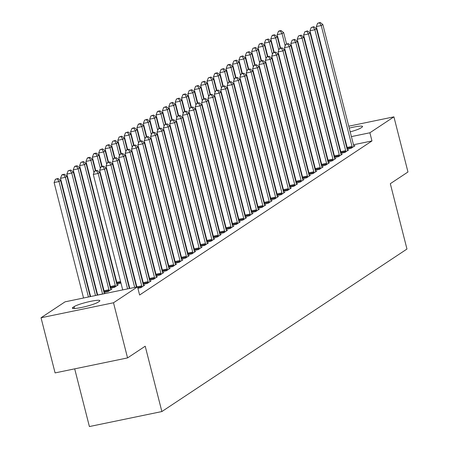<?xml version="1.0" encoding="UTF-8"?>
<svg xmlns="http://www.w3.org/2000/svg" width="449" height="449" viewBox="0 0 449 449"><rect width="100%" height="100%" fill="white"/><g stroke="black" fill="none" stroke-linecap="round" stroke-linejoin="round"><path stroke-width="0.67" d="M115.651 277.841L115.281 278.088M109.275 282.067L108.905 282.314M102.905 286.294L102.535 286.541M96.529 290.52L96.159 290.761M90.159 294.746L89.789 294.987M314.171 136.664L314.541 136.423M320.541 132.444L320.912 132.197M74.691 368.848L89.402 426.55L161.87 411.553L406.968 249.043L390.316 183.692L407.967 171.989L393.913 116.852L369.886 132.781L351.404 136.603M161.87 411.553L145.212 346.207L127.555 357.909L55.087 372.906L41.033 317.763L65.06 301.835L137.529 286.838L113.502 302.772L41.033 317.763M305.376 160.63L305.775 160.495M340.763 153.305L344.832 152.464L348.654 149.932L347.447 150.179M340.679 152.986L340.965 152.795M292.63 169.077L293.029 168.942M328.017 161.758L332.086 160.916L335.908 158.379L334.701 158.632M327.933 161.432L328.219 161.247M279.884 177.529L280.283 177.394M315.271 170.21L319.34 169.368L323.162 166.832L321.955 167.084M315.187 169.885L315.473 169.694M267.138 185.981L267.537 185.847M302.525 178.657L306.594 177.815L310.416 175.284L309.209 175.531M302.441 178.337L302.727 178.146M254.392 194.434L254.791 194.294M289.779 187.11L293.848 186.268L297.67 183.731L296.463 183.983M289.695 186.79L289.981 186.599M241.646 202.881L242.045 202.746M277.033 195.562L281.102 194.72L284.924 192.183L283.717 192.436M276.949 195.236L277.235 195.051M228.9 211.333L229.299 211.198M264.287 204.014L268.356 203.173L272.178 200.636L270.971 200.883M264.203 203.689L264.489 203.498M216.16 219.786L216.553 219.651M251.541 212.461L255.61 211.619L259.432 209.088L258.226 209.335M251.457 212.141L251.743 211.95M203.414 228.238L203.807 228.098M238.795 220.914L242.864 220.072L246.686 217.535L245.48 217.787M238.711 220.594L238.997 220.403M190.668 236.685L191.061 236.55M226.049 229.366L230.118 228.524L233.94 225.987L232.734 226.24M225.965 229.041L226.251 228.85M177.922 245.137L178.315 245.002M213.303 237.818L217.372 236.977L221.194 234.44L219.988 234.687M213.219 237.493L213.505 237.302M165.176 253.59L165.574 253.455M200.557 246.265L204.626 245.423L208.448 242.892L207.242 243.139M200.473 245.945L200.759 245.755M152.43 262.036L152.828 261.902M187.811 254.718L191.88 253.876L195.702 251.339L194.496 251.592M187.727 254.392L188.013 254.207M139.684 270.489L140.082 270.354M175.065 263.17L179.134 262.328L182.956 259.791L181.75 260.044M174.981 262.845L175.267 262.654M126.938 278.941L127.336 278.807M162.319 271.617L166.388 270.775L170.21 268.244L169.004 268.491M162.235 271.297L162.527 271.106M110.403 288.174L114.473 287.332L118.295 284.801L117.088 285.048M110.319 287.854L110.606 287.663M149.573 280.069L153.642 279.227L157.464 276.691L156.258 276.943M149.495 279.749L149.781 279.559M104.342 293.5L105.549 293.248L105.094 293.551M137.899 288.297L140.896 287.68L144.718 285.143L143.512 285.396M137.529 286.838L139.611 295.01L371.968 140.947L353.486 144.774M346.819 146.155L346.409 146.239M339.741 147.614L339.332 147.704M332.67 149.079L332.254 149.163M325.592 150.544L325.177 150.628M318.515 152.009L318.105 152.093M143.203 284.296L147.272 283.454L151.094 280.917L149.887 281.169M143.119 283.976L143.405 283.785M104.028 292.4L108.097 291.558L111.919 289.021L110.712 289.274M103.944 292.08L104.235 291.889M155.949 275.843L160.018 275.001L163.84 272.47L162.633 272.717M155.865 275.523L156.151 275.332M116.774 283.948L120.961 283.033M116.689 283.628L116.976 283.437M168.695 267.396L172.764 266.554L176.586 264.018L175.379 264.265M168.611 267.071L168.897 266.88M133.308 274.715L133.707 274.58M181.441 258.944L185.51 258.102L189.332 255.565L188.125 255.818M181.357 258.618L181.643 258.428M146.054 266.263L146.453 266.128M194.187 250.491L198.256 249.65L202.078 247.113L200.871 247.365M194.103 250.172L194.389 249.981M158.8 257.816L159.199 257.675M206.933 242.039L211.002 241.197L214.824 238.666L213.617 238.913M206.849 241.719L207.135 241.528M171.546 249.363L171.945 249.229M219.679 233.592L223.748 232.75L227.57 230.214L226.363 230.46M219.595 233.267L219.881 233.076M184.292 240.911L184.691 240.776M232.419 225.14L236.488 224.298L240.316 221.761L239.109 222.014M232.341 224.814L232.627 224.629M197.038 232.459L197.437 232.324M245.165 216.687L249.234 215.846L253.062 213.309L251.85 213.561M245.087 216.367L245.373 216.177M209.784 224.012L210.183 223.871M257.911 208.241L261.98 207.393L265.808 204.862L264.596 205.109M257.833 207.915L258.119 207.724M222.53 215.559L222.929 215.425M270.657 199.788L274.726 198.946L278.554 196.409L277.342 196.662M270.579 199.463L270.865 199.272M235.276 207.107L235.674 206.972M283.403 191.336L287.472 190.494L291.3 187.957L290.088 188.21M283.325 191.016L283.611 190.825M248.022 198.66L248.42 198.52M296.149 182.883L300.218 182.041L304.046 179.51L302.834 179.757M296.071 182.563L296.357 182.373M260.768 190.208L261.166 190.073M308.895 174.437L312.964 173.595L316.792 171.058L315.58 171.305M308.817 174.111L309.103 173.92M273.514 181.755L273.912 181.621M321.641 165.984L325.71 165.142L329.538 162.605L328.326 162.858M321.563 165.659L321.849 165.473M286.26 173.303L286.658 173.168M334.387 157.532L338.456 156.69L342.284 154.153L341.072 154.405M334.309 157.212L334.595 157.021M299.006 164.856L299.404 164.716M347.133 149.079L351.202 148.237L355.03 145.706L353.818 145.953M347.055 148.759L347.341 148.568M311.752 156.404L312.15 156.269M342.301 130.126A13.599 1.717 165.7 0 1 342.699 129.991M349.238 128.111A13.599 1.717 165.7 0 1 362.567 126.483A13.599 1.717 165.7 0 1 361.928 127.247L360.783 128.01A13.599 1.717 165.7 0 1 350.198 131.86M343.575 133.426A13.599 1.717 165.7 0 1 343.165 133.505M336.363 134.346A13.599 1.717 165.7 0 1 335.919 134.318M335.644 133.241A13.599 1.717 165.7 0 1 335.712 133.196L336.015 132.994M344.737 137.983L344.327 138.067M337.659 139.448L337.25 139.532M330.587 140.913L330.172 140.997M323.51 142.378L323.095 142.462M316.433 143.843L316.023 143.927M327.523 130.586L327.933 130.502M334.595 129.121L335.01 129.037M341.672 127.662L342.087 127.572M348.75 126.197L393.913 116.852M127.555 357.909L113.502 302.772M371.968 140.947L369.886 132.781M98.09 302.183A13.599 1.717 165.7 0 1 83.699 306.993A13.599 1.717 165.7 0 1 72.379 308.132A13.599 1.717 165.7 0 1 73.019 307.369L74.164 306.605A13.599 1.717 165.7 0 1 88.554 301.795A13.599 1.717 165.7 0 1 99.874 300.656A13.599 1.717 165.7 0 1 99.235 301.419L98.09 302.183M127.611 288.892L98.179 173.432L99.773 172.377L129.379 288.527M122.712 289.908L93.285 174.442L98.179 173.432L96.513 170.76L97.147 170.339L94.554 171.17L96.513 170.76M94.554 171.17L93.285 174.442M99.773 172.377L97.147 170.339M90.21 296.632L60.598 180.481L59.004 181.536L54.11 182.552L83.542 298.013M57.337 178.87L57.977 178.444L55.379 179.274L57.337 178.87L59.004 181.536L88.436 296.997M57.977 178.444L60.598 180.481M54.11 182.552L55.379 179.274M134.689 287.427L104.555 169.206L106.144 168.151L136.457 287.063M129.789 288.443L99.656 170.216L104.555 169.206L102.883 166.54L103.523 166.113L100.924 166.944L102.883 166.54M100.924 166.944L99.656 170.216M106.144 168.151L103.523 166.113M141.929 286.995L141.89 286.67A2.127 0.718 78.3 0 0 141.744 285.878L110.925 164.979L112.519 163.924L143.338 284.823A2.127 0.718 78.3 0 0 143.573 285.553L143.691 285.828M136.866 286.978A2.127 0.718 78.3 0 0 136.844 286.889L106.031 165.995L110.925 164.979L109.259 162.314L109.893 161.887L107.3 162.718L109.259 162.314M107.3 162.718L106.031 165.995M112.519 163.924L109.893 161.887M97.281 295.167L66.974 176.255L65.38 177.31L60.486 178.326L90.619 296.548M63.713 174.644L64.347 174.223L62.389 174.627L61.754 175.048L63.713 174.644L65.38 177.31L95.514 295.532M64.347 174.223L66.974 176.255M60.486 178.326L61.754 175.048M104.415 293.691L104.404 293.657A2.127 0.718 -101.7 0 1 104.162 292.928L73.344 172.029L71.75 173.084L66.856 174.1L97.674 294.999A2.127 0.718 -101.7 0 1 97.697 295.083M70.083 170.418L70.723 169.997L68.125 170.822L70.083 170.418L71.75 173.084L102.568 293.983A2.127 0.718 -101.7 0 1 102.591 294.067M70.723 169.997L73.344 172.029M66.856 174.1L68.125 170.822M148.299 282.769L148.265 282.443A2.127 0.718 78.3 0 0 148.114 281.652L117.296 160.753L118.89 159.698L149.708 280.597A2.127 0.718 78.3 0 0 149.949 281.327L150.061 281.602M143.461 284.239L143.366 283.459A2.127 0.718 78.3 0 0 143.22 282.668L112.402 161.769L117.296 160.753L115.629 158.087L116.269 157.666L113.67 158.491L115.629 158.087M113.67 158.491L112.402 161.769M118.89 159.698L116.269 157.666M154.675 278.543L154.636 278.217A2.127 0.718 78.3 0 0 154.49 277.426L123.671 156.527L125.265 155.472L156.084 276.371A2.127 0.718 78.3 0 0 156.319 277.1L156.437 277.375M149.831 280.019L149.742 279.233A2.127 0.718 78.3 0 0 149.59 278.442L118.777 157.543L123.671 156.527L122.005 153.861L122.639 153.44L120.046 154.265L122.005 153.861M120.046 154.265L118.777 157.543M125.265 155.472L122.639 153.44M110.892 289.706L110.774 289.431A2.127 0.718 -101.7 0 1 110.538 288.701L79.72 167.803L78.126 168.858L73.232 169.874L104.045 290.772A2.127 0.718 -101.7 0 1 104.196 291.564L104.286 292.35M76.459 166.192L77.093 165.771L75.135 166.175L74.5 166.596L76.459 166.192L78.126 168.858L108.944 289.757A2.127 0.718 -101.7 0 1 109.09 290.554L109.129 290.873M77.093 165.771L79.72 167.803M73.232 169.874L74.5 166.596M117.262 285.48L117.15 285.21A2.127 0.718 -101.7 0 1 116.908 284.475L86.09 163.576L84.496 164.637L79.602 165.647L110.42 286.546A2.127 0.718 -101.7 0 1 110.566 287.338L110.662 288.123M82.829 161.966L83.469 161.545L80.871 162.37L82.829 161.966L84.496 164.637L115.314 285.53A2.127 0.718 -101.7 0 1 115.466 286.327L115.5 286.647M83.469 161.545L86.09 163.576M79.602 165.647L80.871 162.37M161.045 274.317L161.011 273.997A2.127 0.718 78.3 0 0 160.86 273.2L130.042 152.301L131.636 151.246L162.454 272.145A2.127 0.718 78.3 0 0 162.695 272.88L162.807 273.149M156.207 275.793L156.112 275.007A2.127 0.718 78.3 0 0 155.966 274.216L125.148 153.317L130.042 152.301L128.375 149.635L129.015 149.214L126.416 150.039L128.375 149.635M126.416 150.039L125.148 153.317M131.636 151.246L129.015 149.214M95.362 170.71L92.466 159.35L90.872 160.411L85.972 161.421L116.791 282.32A2.127 0.718 -101.7 0 1 116.942 283.111L117.032 283.897M89.205 157.739L89.839 157.318L87.881 157.722L87.246 158.149L89.205 157.739L90.872 160.411L93.987 172.629M89.839 157.318L92.466 159.35M85.972 161.421L87.246 158.149M167.421 270.096L167.382 269.77A2.127 0.718 78.3 0 0 167.236 268.973L136.417 148.08L138.011 147.019L168.824 267.918A2.127 0.718 78.3 0 0 169.065 268.654L169.183 268.929M162.577 271.566L162.487 270.781A2.127 0.718 78.3 0 0 162.336 269.989L131.518 149.09L136.417 148.08L134.751 145.409L135.385 144.988L132.792 145.818L134.751 145.409M132.792 145.818L131.518 149.09M138.011 147.019L135.385 144.988M101.732 166.484L98.836 155.13L97.242 156.185L92.348 157.195L95.772 170.626M95.575 153.513L96.215 153.092L94.256 153.496L93.617 153.923L95.575 153.513L97.242 156.185L100.357 168.403M96.215 153.092L98.836 155.13M92.348 157.195L93.617 153.923M173.791 265.87L173.757 265.544A2.127 0.718 78.3 0 0 173.606 264.753L142.788 143.854L144.382 142.799L175.2 263.692A2.127 0.718 78.3 0 0 175.441 264.427L175.553 264.702M168.953 267.34L168.858 266.554A2.127 0.718 78.3 0 0 168.712 265.763L137.894 144.864L142.788 143.854L141.121 141.182L141.761 140.762L139.162 141.592L141.121 141.182M139.162 141.592L137.894 144.864M144.382 142.799L141.761 140.762M108.108 162.257L105.212 150.903L103.618 151.958L98.718 152.969L102.142 166.399M101.951 149.293L102.585 148.866L99.992 149.697L101.951 149.293L103.618 151.958L106.733 164.177M102.585 148.866L105.212 150.903M98.718 152.969L99.992 149.697M180.167 261.644L180.128 261.318A2.127 0.718 78.3 0 0 179.982 260.527L149.163 139.628L150.757 138.573L181.57 259.471A2.127 0.718 78.3 0 0 181.811 260.201L181.929 260.476M175.323 263.114L175.233 262.334A2.127 0.718 78.3 0 0 175.082 261.537L144.264 140.638L149.163 139.628L147.497 136.962L148.131 136.535L145.538 137.366L147.497 136.962M145.538 137.366L144.264 140.638M150.757 138.573L148.131 136.535M114.478 158.037L111.582 146.677L109.988 147.732L105.094 148.748L108.518 162.173M108.321 145.066L108.961 144.64L106.362 145.47L108.321 145.066L109.988 147.732L113.103 159.951M108.961 144.64L111.582 146.677M105.094 148.748L106.362 145.47M186.537 257.417L186.503 257.092A2.127 0.718 78.3 0 0 186.352 256.3L155.534 135.402L157.128 134.346L187.946 255.245A2.127 0.718 78.3 0 0 188.187 255.975L188.299 256.25M181.699 258.888L181.604 258.108A2.127 0.718 78.3 0 0 181.458 257.311L150.639 136.417L155.534 135.402L153.867 132.736L154.507 132.309L151.908 133.14L153.867 132.736M151.908 133.14L150.639 136.417M157.128 134.346L154.507 132.309M120.854 153.811L117.958 142.451L116.364 143.506L111.464 144.522L114.888 157.947M114.697 140.84L115.331 140.419L112.738 141.244L114.697 140.84L116.364 143.506L119.479 155.73M115.331 140.419L117.958 142.451M111.464 144.522L112.738 141.244M192.913 253.191L192.874 252.866A2.127 0.718 78.3 0 0 192.728 252.074L161.909 131.175L163.503 130.12L194.316 251.019A2.127 0.718 78.3 0 0 194.557 251.749L194.675 252.024M188.069 254.662L187.979 253.881A2.127 0.718 78.3 0 0 187.828 253.09L157.01 132.191L161.909 131.175L160.242 128.509L160.877 128.088L158.284 128.914L160.242 128.509M158.284 128.914L157.01 132.191M163.503 130.12L160.877 128.088M127.224 149.584L124.328 138.225L122.734 139.28L117.84 140.296L121.264 153.726M121.067 136.614L121.707 136.193L119.108 137.018L121.067 136.614L122.734 139.28L125.849 151.504M121.707 136.193L124.328 138.225M117.84 140.296L119.108 137.018M199.283 248.965L199.244 248.639A2.127 0.718 78.3 0 0 199.098 247.848L168.28 126.949L169.874 125.894L200.692 246.793A2.127 0.718 78.3 0 0 200.933 247.522L201.045 247.797M194.445 250.441L194.35 249.655A2.127 0.718 78.3 0 0 194.204 248.864L163.385 127.965L168.28 126.949L166.613 124.283L167.252 123.862L164.654 124.687L166.613 124.283M164.654 124.687L163.385 127.965M169.874 125.894L167.252 123.862M133.6 145.358L130.704 133.998L129.11 135.054L124.21 136.069L127.634 149.5M127.443 132.388L128.077 131.967L125.484 132.792L127.443 132.388L129.11 135.054L132.225 147.278M128.077 131.967L130.704 133.998M124.21 136.069L125.484 132.792M205.659 244.739L205.62 244.419A2.127 0.718 78.3 0 0 205.474 243.622L174.655 122.723L176.249 121.668L207.062 242.567A2.127 0.718 78.3 0 0 207.303 243.296L207.421 243.571M200.815 246.215L200.725 245.429A2.127 0.718 78.3 0 0 200.574 244.638L169.756 123.739L174.655 122.723L172.988 120.057L173.623 119.636L171.03 120.461L172.988 120.057M171.03 120.461L169.756 123.739M176.249 121.668L173.623 119.636M139.97 141.132L137.074 129.772L135.48 130.833L130.586 131.843L134.01 145.274M133.813 128.161L134.453 127.74L132.494 128.145L131.854 128.571L133.813 128.161L135.48 130.833L138.595 143.051M134.453 127.74L137.074 129.772M130.586 131.843L131.854 128.571M212.029 240.518L211.99 240.193A2.127 0.718 78.3 0 0 211.844 239.396L181.026 118.502L182.62 117.442L213.438 238.34A2.127 0.718 78.3 0 0 213.679 239.076L213.791 239.351M207.191 241.989L207.096 241.203A2.127 0.718 78.3 0 0 206.95 240.411L176.131 119.513L181.026 118.502L179.359 115.831L179.998 115.41L177.4 116.235L179.359 115.831M177.4 116.235L176.131 119.513M182.62 117.442L179.998 115.41M146.346 136.906L143.45 125.552L141.856 126.607L136.956 127.617L140.38 141.048M140.189 123.935L140.823 123.514L138.864 123.918L138.23 124.345L140.189 123.935L141.856 126.607L144.971 138.825M140.823 123.514L143.45 125.552M136.956 127.617L138.23 124.345M218.405 236.292L218.366 235.966A2.127 0.718 78.3 0 0 218.22 235.175L187.401 114.276L188.995 113.221L219.808 234.114A2.127 0.718 78.3 0 0 220.049 234.849L220.167 235.124M213.561 237.762L213.466 236.977A2.127 0.718 78.3 0 0 213.32 236.185L182.502 115.286L187.401 114.276L185.734 111.605L186.369 111.184L183.776 112.014L185.734 111.605M183.776 112.014L182.502 115.286M188.995 113.221L186.369 111.184M152.716 132.68L149.82 121.325L148.226 122.381L143.332 123.391L146.756 136.822M146.559 119.715L147.199 119.288L144.6 120.119L146.559 119.715L148.226 122.381L151.341 134.599M147.199 119.288L149.82 121.325M143.332 123.391L144.6 120.119M224.775 232.066L224.736 231.74A2.127 0.718 78.3 0 0 224.59 230.949L193.772 110.05L195.366 108.995L226.184 229.888A2.127 0.718 78.3 0 0 226.425 230.623L226.537 230.898M219.937 233.536L219.842 232.756A2.127 0.718 78.3 0 0 219.696 231.959L188.877 111.06L193.772 110.05L192.105 107.384L192.744 106.957L190.146 107.788L192.105 107.384M190.146 107.788L188.877 111.06M195.366 108.995L192.744 106.957M159.086 128.459L156.196 117.099L154.602 118.154L149.702 119.17L153.126 132.595M152.935 115.488L153.569 115.062L150.976 115.893L152.935 115.488L154.602 118.154L157.717 130.373M153.569 115.062L156.196 117.099M149.702 119.17L150.976 115.893M231.151 227.839L231.112 227.514A2.127 0.718 78.3 0 0 230.96 226.723L200.147 105.824L201.741 104.769L232.554 225.667A2.127 0.718 78.3 0 0 232.795 226.397L232.908 226.672M226.307 229.31L226.212 228.53A2.127 0.718 78.3 0 0 226.066 227.733L195.248 106.84L200.147 105.824L198.48 103.158L199.115 102.731L196.522 103.562L198.48 103.158M196.522 103.562L195.248 106.84M201.741 104.769L199.115 102.731M165.462 124.233L162.566 112.873L160.972 113.928L156.078 114.944L159.502 128.369M159.305 111.262L159.945 110.841L157.986 111.245L157.346 111.666L159.305 111.262L160.972 113.928L164.087 126.152M159.945 110.841L162.566 112.873M156.078 114.944L157.346 111.666M237.521 223.613L237.482 223.288A2.127 0.718 78.3 0 0 237.336 222.496L206.518 101.597L208.112 100.542L238.93 221.441A2.127 0.718 78.3 0 0 239.171 222.171L239.283 222.446M232.683 225.084L232.588 224.304A2.127 0.718 78.3 0 0 232.442 223.507L201.623 102.613L206.518 101.597L204.851 98.932L205.49 98.511L202.892 99.336L204.851 98.932M202.892 99.336L201.623 102.613M208.112 100.542L205.49 98.511M171.832 120.006L168.942 108.647L167.348 109.702L162.448 110.718L165.872 124.148M165.681 107.036L166.315 106.615L163.722 107.44L165.681 107.036L167.348 109.702L170.463 121.926M166.315 106.615L168.942 108.647M162.448 110.718L163.722 107.44M243.897 219.387L243.858 219.061A2.127 0.718 78.3 0 0 243.706 218.27L212.893 97.371L214.487 96.316L245.3 217.215A2.127 0.718 78.3 0 0 245.541 217.945L245.654 218.22M239.053 220.863L238.958 220.077A2.127 0.718 78.3 0 0 238.812 219.286L207.994 98.387L212.893 97.371L211.226 94.705L211.861 94.284L209.268 95.109L211.226 94.705M209.268 95.109L207.994 98.387M214.487 96.316L211.861 94.284M178.208 115.78L175.312 104.421L173.718 105.476L168.824 106.492L172.248 119.922M172.051 102.81L172.691 102.389L170.092 103.214L172.051 102.81L173.718 105.476L176.833 117.7M172.691 102.389L175.312 104.421M168.824 106.492L170.092 103.214M250.267 215.161L250.228 214.841A2.127 0.718 78.3 0 0 250.082 214.044L219.264 93.145L220.857 92.09L251.676 212.989A2.127 0.718 78.3 0 0 251.917 213.718L252.029 213.993M245.429 216.637L245.334 215.851A2.127 0.718 78.3 0 0 245.188 215.06L214.369 94.161L219.264 93.145L217.597 90.479L218.236 90.058L215.638 90.883L217.597 90.479M215.638 90.883L214.369 94.161M220.857 92.09L218.236 90.058M184.578 111.554L181.688 100.194L180.094 101.255L175.194 102.265L178.618 115.696M178.427 98.584L179.061 98.163L176.468 98.988L178.427 98.584L180.094 101.255L183.209 113.474M179.061 98.163L181.688 100.194M175.194 102.265L176.468 98.988M256.643 210.935L256.603 210.615A2.127 0.718 78.3 0 0 256.452 209.818L225.639 88.924L227.233 87.864L258.046 208.763A2.127 0.718 78.3 0 0 258.287 209.498L258.399 209.767M251.799 212.411L251.704 211.625A2.127 0.718 78.3 0 0 251.558 210.834L220.74 89.935L225.639 88.924L223.972 86.253L224.607 85.832L222.014 86.657L223.972 86.253M222.014 86.657L220.74 89.935M227.233 87.864L224.607 85.832M190.954 107.328L188.058 95.974L186.464 97.029L181.57 98.039L184.994 111.47M184.797 94.357L185.437 93.936L183.478 94.341L182.838 94.767L184.797 94.357L186.464 97.029L189.579 109.247M185.437 93.936L188.058 95.974M181.57 98.039L182.838 94.767M263.013 206.714L262.974 206.388A2.127 0.718 78.3 0 0 262.828 205.597L232.01 84.698L233.603 83.637L264.422 204.536A2.127 0.718 78.3 0 0 264.663 205.272L264.775 205.547M258.175 208.184L258.08 207.399A2.127 0.718 78.3 0 0 257.928 206.607L227.115 85.708L232.01 84.698L230.343 82.027L230.982 81.606L228.384 82.436L230.343 82.027M228.384 82.436L227.115 85.708M233.603 83.637L230.982 81.606M197.324 103.102L194.434 91.748L192.84 92.803L187.94 93.813L191.364 107.244M191.173 90.137L191.807 89.71L189.214 90.541L191.173 90.137L192.84 92.803L195.955 105.021M191.807 89.71L194.434 91.748M187.94 93.813L189.214 90.541M269.389 202.488L269.349 202.162A2.127 0.718 78.3 0 0 269.198 201.371L238.385 80.472L239.979 79.417L270.792 200.31A2.127 0.718 78.3 0 0 271.033 201.045L271.145 201.32M264.545 203.958L264.45 203.173A2.127 0.718 78.3 0 0 264.304 202.381L233.486 81.482L238.385 80.472L236.718 77.806L237.353 77.38L234.76 78.21L236.718 77.806M234.76 78.21L233.486 81.482M239.979 79.417L237.353 77.38M203.7 98.875L200.804 87.521L199.21 88.576L194.316 89.592L197.74 103.017M197.543 85.911L198.183 85.484L195.584 86.315L197.543 85.911L199.21 88.576L202.325 100.795M198.183 85.484L200.804 87.521M194.316 89.592L195.584 86.315M275.759 198.262L275.72 197.936A2.127 0.718 78.3 0 0 275.574 197.145L244.756 76.246L246.349 75.191L277.168 196.09A2.127 0.718 78.3 0 0 277.409 196.819L277.521 197.094M270.921 199.732L270.826 198.952A2.127 0.718 78.3 0 0 270.674 198.155L239.861 77.256L244.756 76.246L243.089 73.58L243.728 73.153L241.13 73.984L243.089 73.58M241.13 73.984L239.861 77.256M246.349 75.191L243.728 73.153M282.135 194.035L282.095 193.71A2.127 0.718 78.3 0 0 281.944 192.918L251.131 72.02L252.725 70.964L283.538 191.863A2.127 0.718 78.3 0 0 283.779 192.593L283.891 192.868M277.291 195.506L277.196 194.726A2.127 0.718 78.3 0 0 277.05 193.929L246.232 73.035L251.131 72.02L249.464 69.354L250.099 68.927L247.506 69.758L249.464 69.354M247.506 69.758L246.232 73.035M252.725 70.964L250.099 68.927M288.505 189.809L288.466 189.484A2.127 0.718 78.3 0 0 288.32 188.692L257.502 67.793L259.095 66.738L289.914 187.637A2.127 0.718 78.3 0 0 290.155 188.367L290.267 188.642M283.667 191.285L283.572 190.499A2.127 0.718 78.3 0 0 283.42 189.708L252.607 68.809L257.502 67.793L255.835 65.127L256.474 64.707L253.876 65.532L255.835 65.127M253.876 65.532L252.607 68.809M259.095 66.738L256.474 64.707M294.881 185.583L294.841 185.257A2.127 0.718 78.3 0 0 294.69 184.466L263.877 63.567L265.471 62.512L296.284 183.411A2.127 0.718 78.3 0 0 296.525 184.141L296.637 184.416M290.037 187.059L289.942 186.273A2.127 0.718 78.3 0 0 289.796 185.482L258.978 64.583L263.877 63.567L262.21 60.901L262.845 60.48L260.252 61.305L262.21 60.901M260.252 61.305L258.978 64.583M265.471 62.512L262.845 60.48M301.251 181.357L301.212 181.037A2.127 0.718 78.3 0 0 301.066 180.24L270.247 59.347L271.841 58.286L302.66 179.185A2.127 0.718 78.3 0 0 302.901 179.92L303.013 180.189M296.407 182.833L296.318 182.047A2.127 0.718 78.3 0 0 296.166 181.256L265.353 60.357L270.247 59.347L268.581 56.675L269.22 56.254L266.622 57.079L268.581 56.675M266.622 57.079L265.353 60.357M271.841 58.286L269.22 56.254M307.627 177.136L307.587 176.811A2.127 0.718 78.3 0 0 307.436 176.014L276.623 55.12L278.212 54.06L309.03 174.958A2.127 0.718 78.3 0 0 309.271 175.694L309.383 175.969M302.783 178.607L302.688 177.821A2.127 0.718 78.3 0 0 302.542 177.029L271.724 56.131L276.623 55.12L274.951 52.449L275.591 52.028L272.998 52.859L274.951 52.449M272.998 52.859L271.724 56.131M278.212 54.06L275.591 52.028M313.997 172.91L313.958 172.584A2.127 0.718 78.3 0 0 313.812 171.793L282.993 50.894L284.587 49.839L315.406 170.732A2.127 0.718 78.3 0 0 315.647 171.467L315.759 171.743M309.153 174.38L309.064 173.595A2.127 0.718 78.3 0 0 308.912 172.803L278.099 51.904L282.993 50.894L281.327 48.223L281.966 47.802L279.368 48.632L281.327 48.223M279.368 48.632L278.099 51.904M284.587 49.839L281.966 47.802M210.07 94.655L207.18 83.295L205.586 84.35L200.686 85.366L204.11 98.791M203.919 81.684L204.553 81.263L201.96 82.088L203.919 81.684L205.586 84.35L208.701 96.574M204.553 81.263L207.18 83.295M200.686 85.366L201.96 82.088M216.446 90.429L213.55 79.069L211.956 80.124L207.062 81.14L210.486 94.565M210.289 77.458L210.929 77.037L208.33 77.862L210.289 77.458L211.956 80.124L215.071 92.348M210.929 77.037L213.55 79.069M207.062 81.14L208.33 77.862M222.816 86.202L219.926 74.843L218.332 75.898L213.432 76.914L216.856 90.344M216.659 73.232L217.299 72.811L215.34 73.215L214.706 73.636L216.659 73.232L218.332 75.898L221.447 88.122M217.299 72.811L219.926 74.843M213.432 76.914L214.706 73.636M229.192 81.976L226.296 70.616L224.702 71.677L219.808 72.687L223.232 86.118M223.035 69.006L223.675 68.585L221.076 69.41L223.035 69.006L224.702 71.677L227.817 83.896M223.675 68.585L226.296 70.616M219.808 72.687L221.076 69.41M235.562 77.75L232.666 66.39L231.078 67.451L226.178 68.461L229.602 81.892M229.405 64.779L230.045 64.359L228.086 64.763L227.447 65.189L229.405 64.779L231.078 67.451L234.193 79.669M230.045 64.359L232.666 66.39M226.178 68.461L227.447 65.189M241.938 73.524L239.042 62.17L237.448 63.225L232.554 64.235L235.978 77.666M235.781 60.559L236.421 60.132L233.822 60.963L235.781 60.559L237.448 63.225L240.563 75.443M236.421 60.132L239.042 62.17M232.554 64.235L233.822 60.963M248.308 69.298L245.412 57.943L243.824 58.999L238.924 60.009L242.348 73.44M242.151 56.333L242.791 55.906L240.193 56.737L242.151 56.333L243.824 58.999L246.939 71.217M242.791 55.906L245.412 57.943M238.924 60.009L240.193 56.737M320.373 168.684L320.333 168.358A2.127 0.718 78.3 0 0 320.182 167.567L289.369 46.668L290.958 45.613L321.776 166.512A2.127 0.718 78.3 0 0 322.017 167.241L322.129 167.516M315.529 170.154L315.434 169.374A2.127 0.718 78.3 0 0 315.288 168.577L284.47 47.678L289.369 46.668L287.697 44.002L288.337 43.575L285.738 44.406L287.697 44.002M285.738 44.406L284.47 47.678M290.958 45.613L288.337 43.575M254.684 65.077L251.788 53.717L250.194 54.772L245.3 55.788L248.724 69.213M248.527 52.106L249.161 51.68L246.568 52.511L248.527 52.106L250.194 54.772L253.309 66.996M249.161 51.68L251.788 53.717M245.3 55.788L246.568 52.511M326.743 164.457L326.704 164.132A2.127 0.718 78.3 0 0 326.558 163.341L295.739 42.442L297.333 41.387L328.152 162.285A2.127 0.718 78.3 0 0 328.387 163.015L328.505 163.29M321.899 165.928L321.81 165.148A2.127 0.718 78.3 0 0 321.658 164.351L290.845 43.458L295.739 42.442L294.073 39.776L294.707 39.349L292.114 40.18L294.073 39.776M292.114 40.18L290.845 43.458M297.333 41.387L294.707 39.349M261.054 60.851L258.158 49.491L256.57 50.546L251.67 51.562L255.094 64.987M254.897 47.88L255.537 47.459L252.939 48.284L254.897 47.88L256.57 50.546L259.685 62.77M255.537 47.459L258.158 49.491M251.67 51.562L252.939 48.284M333.119 160.231L333.079 159.906A2.127 0.718 78.3 0 0 332.928 159.114L302.115 38.216L303.704 37.16L334.522 158.059A2.127 0.718 78.3 0 0 334.763 158.789L334.875 159.064M328.275 161.702L328.18 160.922A2.127 0.718 78.3 0 0 328.034 160.13L297.216 39.231L302.115 38.216L300.443 35.55L301.083 35.129L298.484 35.954L300.443 35.55M298.484 35.954L297.216 39.231M303.704 37.16L301.083 35.129M267.43 56.625L264.534 45.265L262.94 46.32L258.046 47.336L261.464 60.767M261.273 43.654L261.907 43.233L259.314 44.058L261.273 43.654L262.94 46.32L266.055 58.544M261.907 43.233L264.534 45.265M258.046 47.336L259.314 44.058M339.489 156.005L339.45 155.68A2.127 0.718 78.3 0 0 339.304 154.888L308.485 33.989L310.079 32.934L340.898 153.833A2.127 0.718 78.3 0 0 341.133 154.563L341.251 154.838M334.645 157.481L334.556 156.695A2.127 0.718 78.3 0 0 334.404 155.904L303.591 35.005L308.485 33.989L306.819 31.323L307.453 30.902L304.86 31.727L306.819 31.323M304.86 31.727L303.591 35.005M310.079 32.934L307.453 30.902M273.8 52.398L270.904 41.039L269.316 42.099L264.416 43.11L267.84 56.54M267.643 39.428L268.283 39.007L265.685 39.832L267.643 39.428L269.316 42.099L272.431 54.318M268.283 39.007L270.904 41.039M264.416 43.11L265.685 39.832M345.865 151.779L345.825 151.459A2.127 0.718 78.3 0 0 345.674 150.662L314.861 29.763L316.45 28.708L347.268 149.607A2.127 0.718 78.3 0 0 347.509 150.336L347.621 150.611M341.021 153.255L340.926 152.469A2.127 0.718 78.3 0 0 340.78 151.678L309.962 30.779L314.861 29.763L313.189 27.097L313.829 26.676L311.23 27.501L313.189 27.097M311.23 27.501L309.962 30.779M316.45 28.708L313.829 26.676M280.176 48.172L277.28 36.812L275.686 37.873L270.792 38.883L274.21 52.314M274.019 35.202L274.653 34.781L272.695 35.185L272.06 35.611L274.019 35.202L275.686 37.873L278.801 50.092M274.653 34.781L277.28 36.812M270.792 38.883L272.06 35.611M352.235 147.558L352.196 147.233A2.127 0.718 78.3 0 0 352.05 146.436L321.231 25.542L322.825 24.482L353.644 145.381A2.127 0.718 78.3 0 0 353.879 146.116L353.997 146.391M347.391 149.029L347.301 148.243A2.127 0.718 78.3 0 0 347.15 147.452L316.337 26.553L321.231 25.542L319.565 22.871L320.199 22.45L317.606 23.275L319.565 22.871M317.606 23.275L316.337 26.553M322.825 24.482L320.199 22.45M286.546 43.946L283.65 32.592L282.056 33.647L277.162 34.657L280.586 48.088M280.389 30.975L281.029 30.554L279.07 30.959L278.431 31.385L280.389 30.975L282.056 33.647L285.177 45.865M281.029 30.554L283.65 32.592M277.162 34.657L278.431 31.385M73.019 307.369L73.305 308.497M74.164 306.605L74.646 308.502M335.712 133.196L335.998 134.324M141.89 286.67L137.708 287.534M141.744 285.878L136.844 286.889M97.674 294.999L102.568 293.983M148.265 282.443L143.366 283.459M148.114 281.652L143.22 282.668M154.636 278.217L149.742 279.233M154.49 277.426L149.59 278.442M104.045 290.772L108.944 289.757M104.196 291.564L109.09 290.554M110.42 286.546L115.314 285.53M110.566 287.338L115.466 286.327M161.011 273.997L156.112 275.007M160.86 273.2L155.966 274.216M116.791 282.32L120.579 281.534M116.942 283.111L120.781 282.32M167.382 269.77L162.487 270.781M167.236 268.973L162.336 269.989M126.545 277.398L126.955 277.308M126.741 278.178L127.151 278.094M173.757 265.544L168.858 266.554M173.606 264.753L168.712 265.763M132.915 273.172L133.325 273.087M133.117 273.952L133.527 273.868M180.128 261.318L175.233 262.334M179.982 260.527L175.082 261.537M139.291 268.945L139.701 268.861M139.487 269.726L139.897 269.641M186.503 257.092L181.604 258.108M186.352 256.3L181.458 257.311M145.661 264.719L146.071 264.635M145.863 265.499L146.273 265.415M192.874 252.866L187.979 253.881M192.728 252.074L187.828 253.09M152.031 260.493L152.447 260.409M152.233 261.279L152.643 261.189M199.244 248.639L194.35 249.655M199.098 247.848L194.204 248.864M158.407 256.267L158.817 256.183M158.604 257.053L159.019 256.968M205.62 244.419L200.725 245.429M205.474 243.622L200.574 244.638M164.777 252.041L165.193 251.956M164.979 252.826L165.389 252.742M211.99 240.193L207.096 241.203M211.844 239.396L206.95 240.411M171.153 247.82L171.563 247.73M171.35 248.6L171.765 248.516M218.366 235.966L213.466 236.977M218.22 235.175L213.32 236.185M177.523 243.594L177.939 243.51M177.725 244.374L178.135 244.29M224.736 231.74L219.842 232.756M224.59 230.949L219.696 231.959M183.899 239.368L184.309 239.283M184.096 240.148L184.511 240.063M231.112 227.514L226.212 228.53M230.96 226.723L226.066 227.733M190.269 235.141L190.685 235.057M190.471 235.921L190.881 235.837M237.482 223.288L232.588 224.304M237.336 222.496L232.442 223.507M196.645 230.915L197.055 230.831M196.842 231.701L197.257 231.611M243.858 219.061L238.958 220.077M243.706 218.27L238.812 219.286M203.015 226.689L203.431 226.605M203.217 227.475L203.627 227.39M250.228 214.841L245.334 215.851M250.082 214.044L245.188 215.06M209.391 222.463L209.801 222.378M209.588 223.248L210.003 223.164M256.603 210.615L251.704 211.625M256.452 209.818L251.558 210.834M215.761 218.242L216.177 218.152M215.963 219.022L216.373 218.938M262.974 206.388L258.08 207.399M262.828 205.597L257.928 206.607M222.137 214.016L222.547 213.932M222.334 214.796L222.749 214.712M269.349 202.162L264.45 203.173M269.198 201.371L264.304 202.381M228.507 209.79L228.923 209.705M228.709 210.57L229.119 210.486M275.72 197.936L270.826 198.952M275.574 197.145L270.674 198.155M282.095 193.71L277.196 194.726M281.944 192.918L277.05 193.929M288.466 189.484L283.572 190.499M288.32 188.692L283.42 189.708M294.841 185.257L289.942 186.273M294.69 184.466L289.796 185.482M301.212 181.037L296.318 182.047M301.066 180.24L296.166 181.256M307.587 176.811L302.688 177.821M307.436 176.014L302.542 177.029M313.958 172.584L309.064 173.595M313.812 171.793L308.912 172.803M234.883 205.563L235.293 205.479M235.08 206.344L235.495 206.259M241.253 201.337L241.663 201.253M241.455 202.117L241.865 202.033M247.629 197.111L248.039 197.027M247.826 197.897L248.241 197.807M253.999 192.885L254.409 192.801M254.201 193.671L254.611 193.586M260.375 188.664L260.785 188.574M260.572 189.444L260.981 189.36M266.745 184.438L267.155 184.348M266.947 185.218L267.357 185.134M273.121 180.212L273.531 180.128M273.318 180.992L273.727 180.908M320.333 168.358L315.434 169.374M320.182 167.567L315.288 168.577M279.491 175.986L279.901 175.901M279.693 176.766L280.103 176.682M326.704 164.132L321.81 165.148M326.558 163.341L321.658 164.351M285.867 171.759L286.277 171.675M286.064 172.539L286.473 172.455M333.079 159.906L328.18 160.922M332.928 159.114L328.034 160.13M292.237 167.533L292.647 167.449M292.439 168.319L292.849 168.229M339.45 155.68L334.556 156.695M339.304 154.888L334.404 155.904M298.613 163.307L299.023 163.223M298.81 164.093L299.219 164.008M345.825 151.459L340.926 152.469M345.674 150.662L340.78 151.678M304.983 159.081L305.393 158.997M305.185 159.866L305.595 159.782M352.196 147.233L347.301 148.243M352.05 146.436L347.15 147.452M311.359 154.86L311.769 154.77M311.555 155.64L311.965 155.556"/></g></svg>
